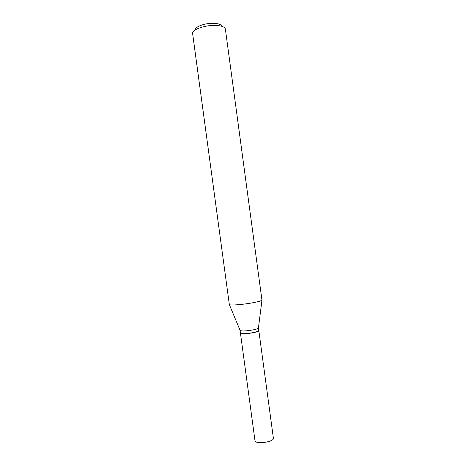 <?xml version="1.0" encoding="UTF-8"?>
<svg xmlns="http://www.w3.org/2000/svg" width="466" height="466" viewBox="0 0 466 466"><rect width="100%" height="100%" fill="white"/><g stroke="black" fill="none" stroke-linecap="round" stroke-linejoin="round"><path stroke-width="0.7" d="M254.989 440.749L255.77 441.739C259.288 444.29 274.34 441.302 273.391 438.261L258.834 330.685C259.562 332.054 244.452 334.541 241.155 333.586L240.456 333.173L254.989 440.749M240.654 333.277L241.807 333.65C244.673 333.895 248.495 333.58 253.277 332.701L257.657 331.507L258.671 330.843M240.083 330.347L240.439 333.033L241.668 333.534C244.574 333.784 248.46 333.464 253.318 332.573L257.762 331.361L258.816 330.551L258.444 327.866M195.452 29.783C194.753 26.859 204.667 23.143 213.055 23.3C218.263 23.428 221.129 24.413 221.659 26.242M192.609 33.482L192.609 33.482C191.648 29.888 204.096 25.228 214.657 25.409C221.199 25.566 224.775 26.783 225.375 29.049L261.962 300.197C261.129 300.937 257.873 301.834 252.188 302.877C242.582 304.63 230.303 305.533 229.342 304.607L192.609 33.482M240.083 330.417L240.182 330.575C242.116 331.268 246.374 331.052 252.956 329.922C256.108 329.281 257.925 328.676 258.409 328.111L258.461 327.93M240.182 330.575L229.342 304.607M258.409 328.111L261.962 300.197"/></g></svg>
